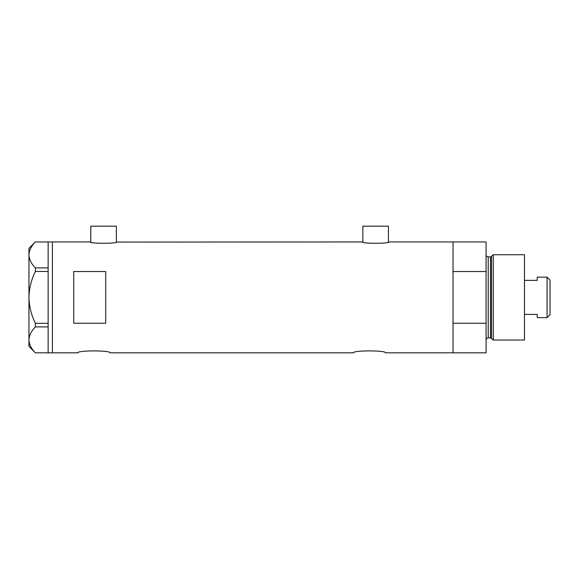 <?xml version="1.0" encoding="UTF-8"?>
<svg xmlns="http://www.w3.org/2000/svg" width="579" height="579" viewBox="0 0 579 579"><rect width="100%" height="100%" fill="white"/><g stroke="black" fill="none" stroke-linecap="round" stroke-linejoin="round"><path stroke-width="0.87" d="M116.9 241.95C117.725 243.716 89.419 243.716 90.252 241.95L90.78 242.08L90.78 226.172L116.372 226.172L116.372 242.08L362.316 241.95C361.484 243.716 389.79 243.716 388.965 241.95L388.429 242.08L388.429 226.172L362.845 226.172L362.845 242.08L362.316 241.95M77.991 352.828C76.993 350.281 110.958 350.273 109.974 352.828C110.965 350.273 76.993 350.281 77.991 352.828L52.407 352.828L52.407 241.95L52.407 352.828L48.137 352.828L48.137 326.896L35.384 326.896L35.384 323.314C31.309 315.099 29.167 306.457 28.95 297.389C29.174 288.284 31.317 279.643 35.384 271.464L35.384 267.882C31.331 263.829 29.189 259.508 28.95 254.919C29.16 250.396 31.302 246.075 35.384 241.957L48.137 241.957L48.137 271.464L35.384 271.464M353.465 352.828C352.466 350.281 386.432 350.273 385.448 352.828C386.446 350.273 352.466 350.281 353.465 352.828L109.974 352.828M105.711 271.537L73.728 271.537L73.728 323.241L105.711 323.241L105.711 271.537M385.448 352.828L453.039 352.828L453.039 323.241L486.085 323.241L486.085 352.828L453.039 352.828L453.039 241.95L388.965 241.95M90.252 241.95L48.137 241.95M48.137 271.464L48.137 326.896M35.384 267.882L48.137 267.882M48.137 352.821L35.384 352.821C31.331 348.768 29.189 344.447 28.95 339.859C29.16 335.335 31.302 331.014 35.384 326.896M35.384 323.314L48.137 323.314M35.341 352.821L28.95 346.43L28.95 248.348L35.341 241.957M491.528 338.693L491.528 256.092L493.279 254.746L493.279 340.032L491.528 338.693A1.064 1.064 0 0 0 490.5 337.897L488.22 337.897A2.135 2.135 0 0 0 486.085 340.032M491.528 256.092A1.064 1.064 0 0 1 490.5 256.881L488.22 256.881A2.135 2.135 0 0 1 486.085 254.746M493.279 254.746L524.465 254.746L524.465 340.032L493.279 340.032M486.085 241.95L486.085 271.537L453.039 271.537L453.039 241.95L486.085 241.95M486.085 323.241L486.085 271.537M547.068 277.131L550.05 280.12L550.05 314.658L547.068 317.647L547.068 277.131L537.254 277.131L537.254 280.366L524.465 280.366M547.068 317.647L537.254 317.647L537.254 314.411L524.465 314.411M490.5 337.897L490.5 256.881M488.22 256.881L488.22 337.897"/></g></svg>
